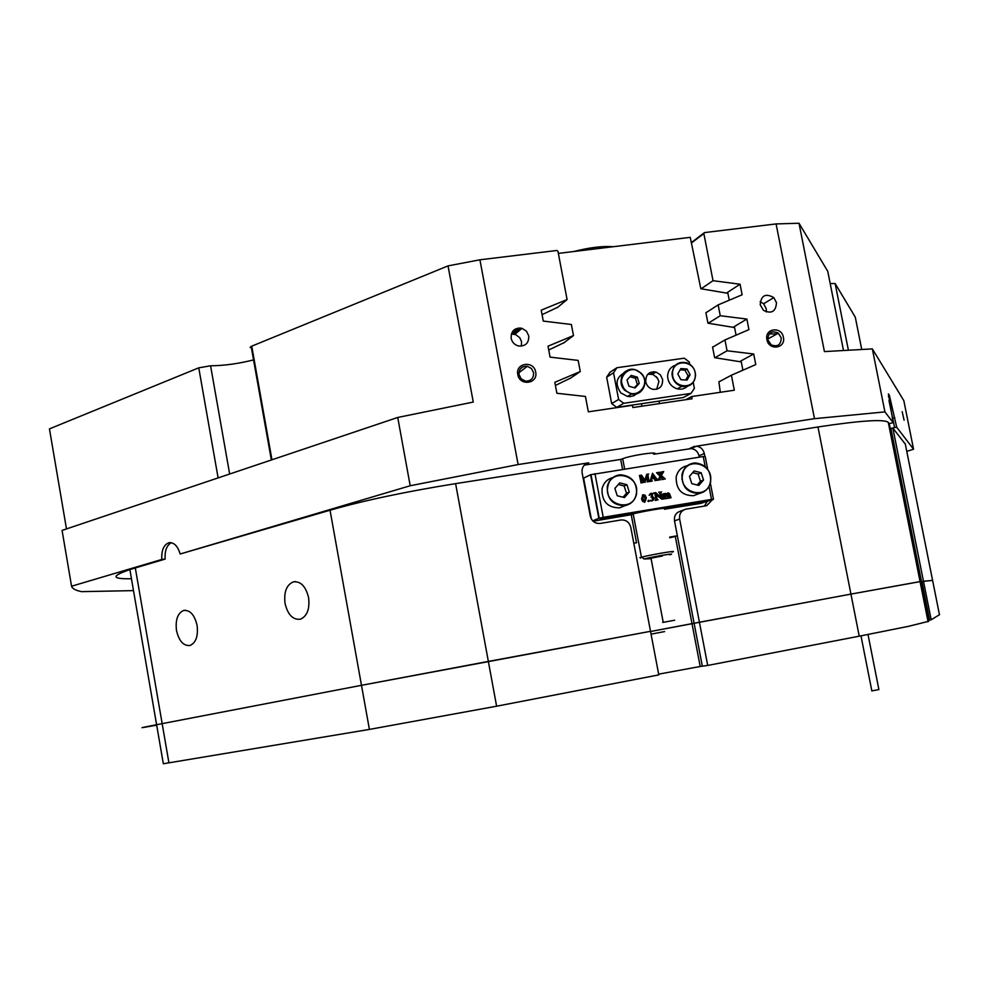 <?xml version="1.0" encoding="UTF-8"?>
<svg xmlns="http://www.w3.org/2000/svg" width="989" height="989" viewBox="0 0 989 989"><rect width="100%" height="100%" fill="white"/><g stroke="black" fill="none" stroke-linecap="round" stroke-linejoin="round"><path stroke-width="1.48" d="M902.178 411.659L904.094 420.14L902.178 411.659M766.932 339.61C768.774 351.008 786.02 348.536 783.387 337.298C781.582 325.962 764.324 328.336 766.932 339.61M767.823 339.759L771.136 344.815C777.601 347.226 780.964 344.914 781.211 337.879L778.355 333.157C771.741 330.227 768.23 332.428 767.823 339.759M760.22 304.797L763.421 310.311C771.544 314.205 775.895 311.646 776.464 302.622L773.794 297.602C765.548 293.004 761.023 295.402 760.22 304.797M766.302 311.98L766.252 308.716L763.619 303.771L760.145 301.596M517.816 374.571C519.621 386.464 538.337 383.794 535.679 372.074C533.912 360.231 515.195 362.815 517.816 374.571M519.027 374.683L521.277 378.923L525.48 381.111C531.081 381.185 533.776 378.354 533.566 372.643L531.414 368.514L527.384 366.276C521.648 366.017 518.854 368.823 519.027 374.683M511.14 338.263C512.079 342.219 514.465 344.765 518.298 345.94C525.443 346.496 528.942 343.158 528.769 335.901L526.432 331.167L522.007 328.336C514.676 327.495 511.053 330.808 511.14 338.263M521.327 346.175L521.574 341.786L519.757 337.694L515.603 334.566L511.338 334.022M285.055 603.475C287.861 614.874 293.004 620.115 300.483 619.201C307.183 616.122 309.878 608.927 308.58 597.616C305.774 586.292 300.681 581.038 293.3 581.878C286.489 584.919 283.744 592.114 285.055 603.475M176.499 630.525C179.021 641.181 183.558 646.163 190.098 645.458C195.983 642.689 198.307 636.014 197.083 625.394C194.549 614.799 190.061 609.817 183.595 610.473C177.637 613.205 175.276 619.88 176.499 630.525M669.776 537.793L675.289 536.397L692.016 623.713L650.552 631.501L699.421 622.229L679.628 519.04L674.498 520.894L677.341 535.778L669.714 537.089M675.289 536.397L677.341 535.778L694.105 623.293L850.936 594.105L699.421 622.229L707.704 665.449L859.231 636.187L850.936 594.105L920.734 581.52L889.173 423.477L888.27 422.34L920.067 581.581L850.936 594.105L817.977 426.976L696.441 446.187C700.571 446.805 703.191 449.229 704.292 453.481L699.013 455.818C697.913 451.602 695.316 449.191 691.224 448.586L653.865 454.223C660.442 451.38 638.214 454.099 625.716 457.697L620.696 459.415L584.326 465.114M633.788 543.221L636.545 542.751L631.242 514.861M622.576 469.305L620.696 459.415M817.977 426.976C860.665 420.535 884.092 419.002 888.27 422.34M889.21 423.663L893.178 422.649L884.92 411.894L814.479 418.668L518.112 464.558L410.2 485.747L180.171 554.001C177.711 545.94 173.94 542.182 168.859 542.751C163.717 544.791 161.355 550.366 161.8 559.453L165.138 559.094L135.308 567.933L162.159 723.639L361.479 685.315L156.608 724.714C138.176 728.287 137.162 728.633 153.542 725.716L156.682 725.16M330.042 510.225C363.631 500.57 405.49 491.694 455.608 483.633L588.789 462.815C583.856 464.125 581.631 467.438 582.113 472.767L590.297 516.122C591.793 521.302 595.106 523.737 600.236 523.428L620.894 519.991C625.975 519.682 629.264 522.105 630.759 527.248L650.527 631.316L361.479 685.315L330.042 510.225L180.171 554.001M651.059 634.147L664.583 631.575M921.872 581.557L923.479 581.26L931.181 619.794L929.573 620.115L921.872 581.557L920.784 581.767L921.525 581.619L890.928 428.41L892.869 428.101L923.466 581.26L932.602 580.407L922.601 581.421M893.178 422.649L888.394 393.906L889.408 395.402L896.702 427.236L894.612 427.557L888.975 400.656M906.777 451.392L913.552 449.204L896.702 427.236M913.552 449.204L903.835 400.669L872.347 348.894L884.92 411.894M704.415 506.071L707.073 501.695M699.272 457.165L699.013 455.818M674.498 520.894C673.966 515.924 675.932 512.685 680.358 511.165L683.819 509.879M679.628 519.04C679.097 514.033 681.075 510.769 685.525 509.236L706.715 505.676L712.426 499.717M704.848 456.337L704.292 453.481M153.542 725.716C137.162 728.633 138.176 728.287 156.608 724.714L129.88 569.615C111.992 575.709 111.448 578.763 128.236 578.775L131.463 578.763M410.2 485.747L397.739 417.457L62.072 530.413L71.567 586.23C72.234 588.603 75.56 590.408 81.543 591.645L133.503 590.618M218.112 477.897L198.752 367.834L49.45 428.88L66.486 528.917M397.739 417.457L473.261 402.066L448.029 265.893L479.925 259.798L518.112 464.558M814.479 418.668L776.093 223.922L799.013 223.254L824.418 351.589L872.347 348.894M861.703 349.315L855.287 317.16L835.136 283.534L848.352 349.995M129.88 569.615L135.308 567.933M161.8 559.453L71.567 586.23M890.928 428.41L894.612 427.557M892.869 428.101L905.331 444.16M198.752 367.834L210.583 365.794C224.169 365.67 238.497 363.705 253.555 359.897M252.084 348.103L250.069 347.399L251.738 346.162L448.029 265.893M479.925 259.798L556.918 250.477L557.957 251.255L567.093 299.568L541.23 310.163L543.282 321.079L571.37 324.491L573.472 335.58L548.017 346.199L550.069 357.128L578.157 360.404L580.271 371.53L554.817 382.31L556.881 393.276L585.426 396.453L588.344 411.832L632.453 405.305L632.873 407.542L692.115 398.752L691.682 396.54L734.32 390.222L731.403 375.214L755.769 364.582L753.692 353.988L727.076 350.786L724.962 339.932L748.933 329.634L746.868 319.064L720.252 315.726L718.15 304.896L742.121 294.771L740.056 284.226L713.02 280.691L703.847 233.565L691.348 243.047M691.274 242.651L704.514 232.588L776.093 223.922M799.013 223.254L827.756 271.32M830.179 283.522L835.136 283.534M171.32 542.701C166.733 545.26 164.668 550.712 165.138 559.094M704.514 232.588L703.847 233.565M701.152 288.788L713.02 280.691M726.495 293.065L740.056 284.226M705.923 312.759L718.15 304.896M708.248 323.242L720.252 315.726M733.084 327.31L746.868 319.064M712.599 347.201L724.962 339.932M714.923 357.721L727.076 350.786M739.648 361.653L753.692 353.988M718.916 381.89L731.403 375.214M691.682 396.54L685.76 399.692M569.973 378.54L580.271 371.53M563.446 343.134L573.472 335.58M513.106 333.985L520.189 327.989M557.264 307.69L567.093 299.568M888.382 396.614L889.408 395.402M777.033 333.886L769.145 333.923M653.136 453.543L654.842 453.419M654.842 453.494L653.148 453.63M928.065 621.661L920.067 581.581L920.734 581.52L928.683 621.302L908.557 626.321L859.231 636.187M939.463 614.713L931.181 619.794M939.488 614.824L905.207 443.567M156.608 724.714L162.159 723.639L168.921 762.828L163.333 763.755L156.608 724.714M369.404 729.412L361.479 685.315L488.356 661.418L496.602 706.208L369.404 729.412L168.921 762.828M496.602 706.208L658.798 674.894L650.527 631.316L488.356 661.418L455.608 483.633M658.662 674.152L700.2 666.487L692.016 623.713L694.105 623.293L702.326 666.178L707.704 665.449M700.2 666.487L702.326 666.178M929.573 620.115L928.486 620.313M682.299 476.97L681.792 478.985M685.488 487.96L687.268 489.048M594.97 473.669L603.228 517.321L598.827 518.31L590.594 474.72L703.241 456.535L705.231 456.559L707.691 469.281M603.228 517.321L711.511 499.396L709.014 486.464M663.891 494.277L664.892 493.536M666.598 493.894L667.649 493.091M668.243 498.184L666.005 498.555L666.054 495.143L665.053 494.043L664.015 494.92L665.424 498.654L663.186 499.012L663.656 497.776L662.321 494.488L663.545 493.647L663.953 494.648L665.374 493.35L666.747 494.191L668.181 492.893L669.454 493.585L671.061 497.727L668.391 498.271L667.884 493.585L666.846 494.525L668.243 498.184L665.572 498.728L665.622 495.316L664.633 494.216M665.424 498.654L663.149 498.815M663.162 498.802L662.321 494.723M662.432 494.685L663.545 493.647M655.855 500.014L655.002 493.882L653.432 493.078L655.658 492.609L661.184 497.467L660.059 492.349L658.699 492.213L660.961 492.065M660.615 496.973L659.626 492.522M661.616 491.842L660.813 492.287L662.037 499.321L656.164 494.908M662.037 499.321L656.041 494.24L657.191 499.544L658.118 499.853L655.25 500.422L656.016 499.779M650.985 496.997L651.936 495.217L650.428 494.203M649.748 495.143L651.145 493.239L652.542 493.598L652.406 496.268L654.038 497.986L653.791 499.729L651.813 500.99L650.515 500.632L652.381 500.372L653.37 498.716L651.096 497.17L652.369 495.032L650.947 494.006L649.13 495.266L650.502 493.462M652.344 500.867L650.082 500.805L650.675 500.261M652.394 500.36L652.616 498.085L651.059 496.973M648.759 501.534L647.82 501.114L648.475 500.323M644.432 502.301L641.972 498.728L642.59 494.995L645.026 495.118L646.361 497.887L644.865 502.128L642.578 501.336L641.54 498.901L642.949 494.685M645.273 482.175L641.144 476.401L642.084 481.309L643.32 482.496L640.872 482.879L641.638 482.236L640.687 476.649L639.45 475.462L641.465 475.14L645.187 480.481L646.707 474.312L648.648 473.991L647.882 474.633L648.833 480.221L650.07 481.408L647.14 481.878L647.906 481.235L646.917 475.486L644.853 482.36L641.354 477.502M643.32 482.496L640.835 482.681M641.082 482.644L639.45 475.462M644.902 480.085L646.707 474.312M650.07 481.408L647.09 481.668M647.338 481.631L646.658 476.537M654.953 480.394L654.137 478.33L651.739 478.713M652.357 481.037L649.724 481.556L650.638 480.877L652.505 473.274L657.697 480.172L654.928 480.617L655.509 479.838L654.57 478.132L651.763 478.589L651.417 480.493L652.357 481.037L650.156 481.396M650.107 481.186L652.505 473.274M657.697 480.172L654.891 480.419M658.303 479.752L660.528 476.006L656.548 472.73L659.774 472.223L659.181 472.977L660.986 475.079L662.074 472.507L661.208 471.988L663.73 471.58L661.344 475.449L665.288 478.948L662.506 479.171M662.333 479.22L660.677 476.822M662.704 479.084L660.887 476.389L659.601 479.245L660.392 479.739L657.462 480.283M660.392 479.739L657.908 480.147L660.096 476.204L656.548 472.73M660.751 474.844L661.208 471.988M593.128 521.228L633.269 514.354M598.827 518.31L592.708 520.82M590.594 474.72L583.621 478.144L591.323 518.953M711.511 499.396L713.489 499.321L700.805 503.376L664.423 509.236M629.968 513.316L630.203 514.589L627.966 515.059L599.829 519.72L605.664 517.346L705.478 500.805L698.778 503.302L671.308 507.864L669.899 508L669.652 506.739M630.203 514.589C642.739 511.214 669.083 506.863 669.899 508M651.85 478.256L654.384 477.848L652.629 475.066L651.85 478.256M653.89 477.922L652.468 475.697M665.288 478.948L661.876 479.616M642.974 498.691L643.802 501.139L644.816 501.819L645.607 500.496L644.037 494.896L642.961 495.229L642.974 498.691M644.717 501.831L644.902 497.974L643.159 494.97M648.252 500.941L648.722 500.224L648.957 501.46L647.82 501.114M656.449 499.606L655.435 493.709L653.469 493.288M658.118 499.853L655.25 500.422M660.059 492.349L658.748 492.423M671.061 497.727L668.824 498.085L669.293 496.849L668.131 494.006M668.576 493.832L667.884 493.585M687.367 465.683C681.372 467.006 677.65 470.801 676.167 477.044C675.969 489.444 681.767 495.662 693.561 495.699L698.185 493.907M703.525 479.999L701.189 472.754L694.154 470.949L689.457 476.389L691.793 483.633L698.84 485.438L703.525 479.999L700.435 481.247L698.11 474.04L692.696 472.643M697.183 485.018L700.435 481.247M698.11 474.04L701.189 472.754M612.76 477.613C607.036 479.183 603.451 482.978 602.029 488.986C601.757 501.497 607.642 507.79 619.683 507.852L626.012 504.934M629.276 492.04L626.915 484.709L619.72 482.892L614.874 488.405L617.235 495.749L624.442 497.566L629.276 492.04L626.482 493.251L624.133 485.958L618.323 484.486M623.021 497.207L626.482 493.251M624.133 485.958L626.915 484.709M662.692 622.44L674.696 620.227L662.692 622.44M662.432 555.979L650.997 558.192M669.627 554.829L670.406 554.606C677.502 552.579 653.086 556.622 644.012 558.983L650.552 558.723M640.625 558.117L639.97 557.635L641.824 557.116C652.184 554.396 680.123 549.785 671.988 552.134M868.008 634.493L878.9 689.593L871.841 690.866M625.431 372.272C616.135 376.846 614.602 383.732 620.845 392.93L627.422 396.416L629.919 396.601L633.9 395.724L637.843 392.856M637.312 377.13L631.205 375.387L627.014 379.924L628.942 386.204L635.049 387.935L639.24 383.398L637.312 377.13L635.433 378.28L629.968 376.722M634.382 387.737L637.349 384.523L635.433 378.28M637.349 384.523L639.24 383.398M676.389 364.978C670.901 366.474 667.971 370.207 667.6 376.203C668.057 382.644 671.284 386.86 677.267 388.85C681.545 389.777 685.154 388.702 688.109 385.623M677.786 373.929L680.877 379.677L687.034 380.085L690.087 374.744L687.009 368.996L680.865 368.576L677.786 373.929M685.711 379.999L688.072 375.882L684.994 370.158L680.148 369.824M684.994 370.158L687.009 368.996M688.072 375.882L690.087 374.744M647.844 374.188L653.049 374.472L657.512 378.144L658.884 381.556L656.684 389.295M645.755 381.828C646.719 385.759 649.081 388.269 652.839 389.332C659.589 389.703 662.84 386.39 662.593 379.393L660.306 374.769L656.041 372.037C649.031 371.271 645.607 374.534 645.755 381.828M616.728 407.369L683.399 397.504L691.064 393.375L623.725 403.302L616.728 407.369L611.672 403.586L618.62 399.469L613.526 372.766L606.653 377.18L610.04 372.185L616.938 367.723L684.277 358.191L689.284 361.986L689.716 364.236M611.672 403.586L606.653 377.18M693.227 382.397L694.377 388.356L691.064 393.375M653.741 371.679L655.101 372.606M616.938 367.723L613.526 372.766M618.62 399.469L623.725 403.302M573.756 251.515C589.728 247.473 602.833 245.878 613.056 246.743M658.649 380.617L656.35 376.685M653.123 373.793L650.305 372.408M713.91 346.434L712.575 347.065L714.639 357.672L741.28 361.912L742.875 370.096L740.65 371.184M736.063 335.16L734.58 327.557L707.939 323.193L705.886 312.611L706.875 312.153M729.252 300.211L727.904 293.313L700.842 288.739L690.248 237.348L558.352 253.394M542.083 314.663L557.92 307.146M548.734 349.995L564.187 342.577M555.398 385.438L570.863 377.934M641.478 403.71L641.96 406.195M659.453 403.599L658.983 401.114M720.301 392.299L718.892 381.779L721.476 380.518M511.597 333.998L518.656 327.989M514.54 334.233L521.636 328.237M520.301 368.922L523.317 366.598M741.713 370.727L742.875 370.096M689.444 448.647L694.661 446.262M588.789 462.815L584.351 465.09M210.583 365.794L229.658 474.015M251.738 346.162L271.95 459.786M843.444 350.279L827.731 271.171M894.798 417.717L892.276 418.137M705.182 466.573L703.241 456.535M710.362 483.127L713.452 499.148M627.966 515.059L627.706 513.687M671.049 506.516L671.308 507.864M698.778 503.302L698.518 501.955M701.3 501.497L701.535 502.696M710.386 481.754C714.503 463.396 685.414 455.83 682.558 474.609C678.405 493.103 707.654 500.521 710.386 481.754M710.634 481.927C709.2 488.158 705.503 491.978 699.532 493.387C687.652 493.35 681.804 487.07 681.99 474.572C683.77 467.488 688.146 463.606 695.119 462.926C705.899 464.237 711.079 470.554 710.646 481.866M685.105 487.49L686.861 488.64M636.286 493.808C640.588 475.202 610.843 467.587 607.827 486.625C603.488 505.367 633.405 512.821 636.286 493.808M636.557 493.981C635.049 500.323 631.217 504.205 625.06 505.626C612.933 505.552 606.999 499.21 607.271 486.576C609.051 479.591 613.39 475.66 620.313 474.782C631.6 475.833 637.015 482.212 636.57 493.931M640.847 373.298C630.253 361.912 613.984 379.455 625.382 390.049C636.063 401.41 652.196 383.819 640.847 373.298M641.02 373.088C649.649 380.988 642.64 396.552 631.575 393.968L624.949 390.457C615.863 382.199 623.972 366.078 635.309 369.75L640.996 373.063M672.569 373.582C672.05 388.788 695.897 390.296 695.292 375.091C695.823 359.959 672.038 358.315 672.569 373.582M695.551 375.202C694.525 383.596 689.914 387.317 681.718 386.378C675.697 384.375 672.446 380.122 671.988 373.644C673.274 364.706 678.256 361.096 686.922 362.815C692.3 365.102 695.168 369.218 695.551 375.14M271.357 459.984L251.157 346.422M185.302 610.238L183.595 610.473M295.501 581.594L293.3 581.878M170.392 542.59L168.859 542.751M691.224 448.586L696.441 446.187M514.898 334.331L522.007 328.336M518.916 372.729L527.384 366.276M763.619 303.771L773.794 297.602M767.711 339.066L778.355 333.157M701.374 502.746L701.152 501.522M599.21 518.187L590.965 474.559M695.119 462.926C688.159 463.606 683.795 467.476 682.027 474.559C681.841 487.07 687.676 493.338 699.532 493.387L693.561 495.699M620.313 474.782C613.415 475.647 609.088 479.578 607.308 486.563C607.061 499.198 612.97 505.552 625.06 505.626L619.683 507.852M622.674 458.636L624.64 468.971M633.17 513.847L641.428 557.227M644.012 558.983L641.824 557.116M663.223 622.341L650.947 557.907M871.865 691.014L860.986 635.853M635.309 369.75C628.176 368.143 614.911 373.014 624.974 390.445L631.575 393.968L627.422 396.416M686.922 362.815C678.293 361.072 673.336 364.681 672.038 373.619C672.495 380.122 675.722 384.375 681.718 386.378L677.267 388.85M656.041 372.037L652.369 374.25"/></g></svg>
